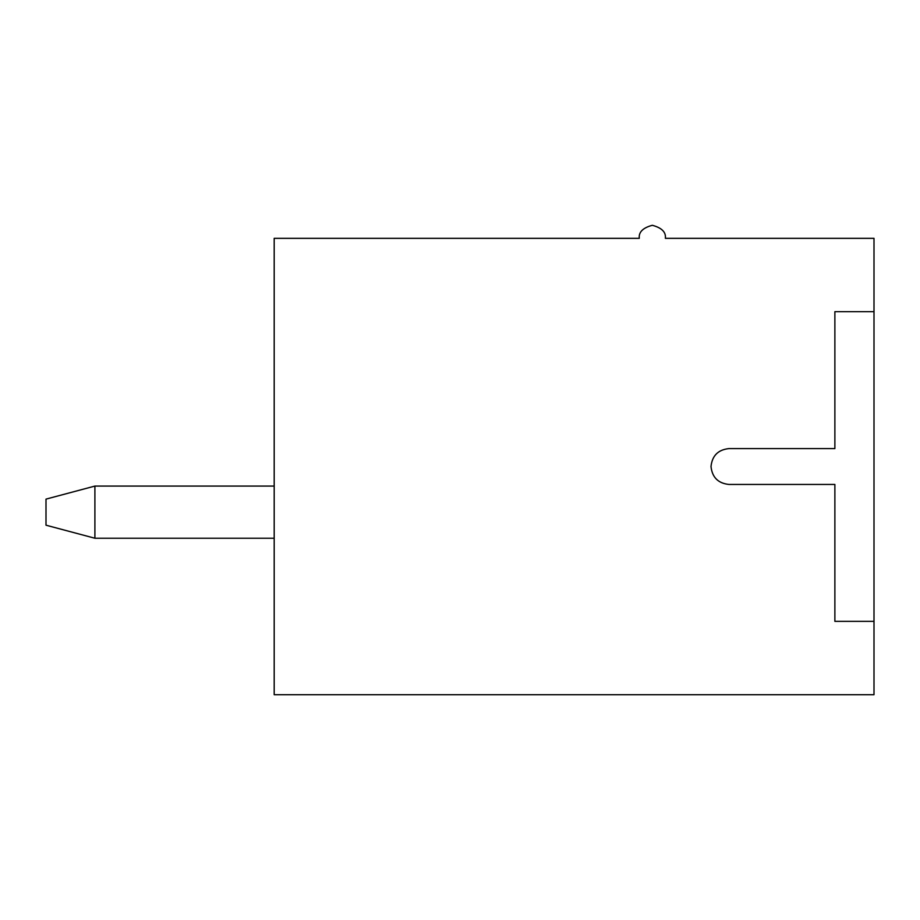 <?xml version="1.0" encoding="UTF-8"?>
<svg xmlns="http://www.w3.org/2000/svg" width="920" height="920" viewBox="0 0 920 920"><rect width="100%" height="100%" fill="white"/><g stroke="black" fill="none" stroke-linecap="round" stroke-linejoin="round"><path stroke-width="1.38" d="M274.195 486.082L94.898 486.082L94.898 538.234L274.195 538.234L94.898 538.234L46 525.193L46 499.123L46 525.193L94.898 538.234L94.898 486.082L274.195 486.082M94.898 486.082L46 499.123L94.898 486.082M834.877 448.592L834.877 311.673L874 311.673L874 238.326L665.367 238.326C666.115 232.162 661.768 227.815 652.326 225.296C642.896 227.815 638.549 232.162 639.296 238.326L274.195 238.326L274.195 694.703L874 694.703L874 621.356L834.877 621.356L834.877 484.449L728.939 484.449C718.129 483.31 712.149 477.33 711.01 466.52C712.149 455.71 718.129 449.73 728.939 448.592C718.129 449.73 712.149 455.71 711.01 466.52C712.149 477.33 718.129 483.31 728.939 484.449L834.877 484.449L834.877 621.356L874 621.356L874 694.703L274.195 694.703L274.195 238.326L639.296 238.326C638.549 232.162 642.896 227.815 652.326 225.296C661.768 227.815 666.115 232.162 665.367 238.326L874 238.326L874 621.356L874 311.673L834.877 311.673L834.877 448.592L728.939 448.592M728.939 484.449L834.877 484.449"/></g></svg>
